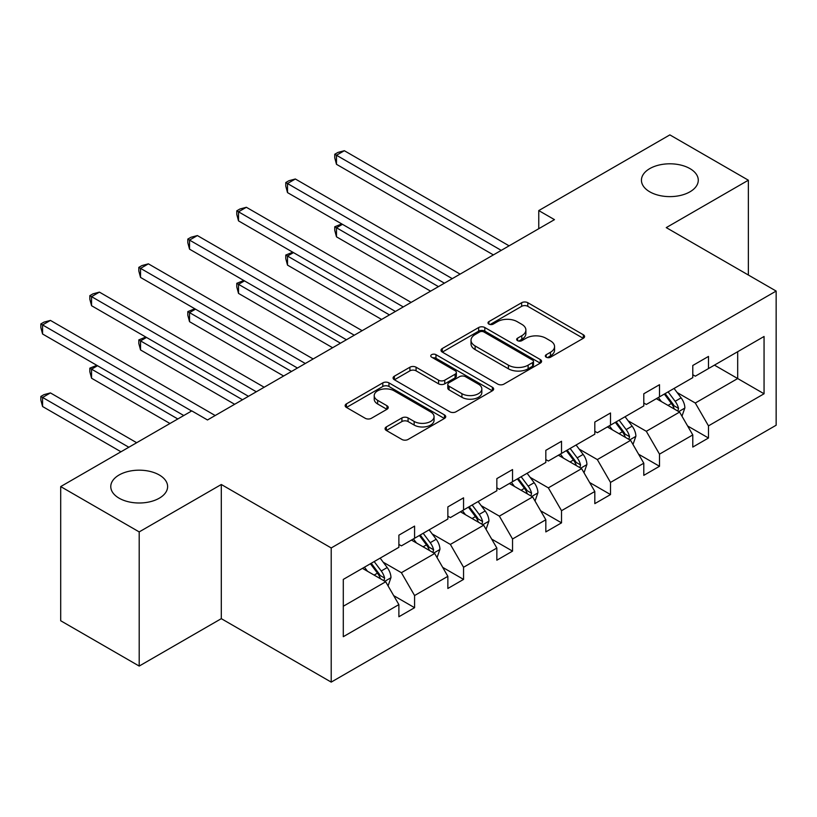 <?xml version="1.0" encoding="UTF-8"?>
<svg xmlns="http://www.w3.org/2000/svg" width="817" height="817" viewBox="0 0 817 817"><rect width="100%" height="100%" fill="white"/><g stroke="black" fill="none" stroke-linecap="round" stroke-linejoin="round"><path stroke-width="1.23" d="M159.295 474.983A28.421 16.411 0 0 0 128.32 471.429A28.421 16.411 0 0 0 110.775 486.585A28.421 16.411 0 0 0 119.098 498.186A28.421 16.411 0 0 0 150.073 501.75A28.421 16.411 0 0 0 167.618 486.585A28.421 16.411 0 0 0 159.295 474.983M689.957 168.608A28.421 16.411 0 0 0 658.982 165.054A28.421 16.411 0 0 0 641.437 180.21A28.421 16.411 0 0 0 649.76 191.811A28.421 16.411 0 0 0 680.735 195.375A28.421 16.411 0 0 0 698.28 180.21A28.421 16.411 0 0 0 689.957 168.608M546.236 357.203A3.054 1.757 0 0 0 550.546 357.203L583.297 338.299A4.361 2.512 0 0 0 584.574 336.512A4.361 2.512 0 0 0 583.297 334.735L527.813 302.709A4.361 2.512 0 0 0 521.654 302.709L488.903 321.612A3.054 1.757 0 0 0 488.015 322.858A3.054 1.757 0 0 0 488.903 324.104A3.054 1.757 0 0 0 493.223 324.104L497.461 321.653A13.95 8.058 0 0 1 517.181 321.653L521.808 324.329A13.95 8.058 0 0 1 525.893 330.017A13.95 8.058 0 0 1 521.808 335.716L517.57 338.167A3.054 1.757 0 0 0 516.671 339.402A3.054 1.757 0 0 0 517.57 340.648A3.054 1.757 0 0 0 521.879 340.648L526.117 338.207A13.95 8.058 0 0 1 545.848 338.207L550.474 340.873A13.95 8.058 0 0 1 554.559 346.571A13.95 8.058 0 0 1 550.474 352.26L546.236 354.711A3.054 1.757 0 0 0 545.337 355.957A3.054 1.757 0 0 0 546.236 357.203L546.236 354.711M386.349 426.913A4.361 2.512 0 0 0 385.073 428.69A4.361 2.512 0 0 0 386.349 430.467L401.913 439.454A4.361 2.512 0 0 0 408.071 439.454L444.448 418.457A4.361 2.512 0 0 0 445.725 416.68A4.361 2.512 0 0 0 444.448 414.903L388.963 382.867A4.361 2.512 0 0 0 382.805 382.867L346.428 403.864A4.361 2.512 0 0 0 345.152 405.651A4.361 2.512 0 0 0 346.428 407.428L365.23 418.284A4.361 2.512 0 0 0 371.398 418.284L386.962 409.297A4.361 2.512 0 0 0 388.238 407.52A4.361 2.512 0 0 0 386.962 405.732L377.638 400.35A11.663 6.73 0 0 1 374.227 395.591A11.663 6.73 0 0 1 381.416 389.372A11.663 6.73 0 0 1 394.131 390.832L430.651 411.921A11.663 6.73 0 0 1 434.062 416.68A11.663 6.73 0 0 1 426.872 422.9A11.663 6.73 0 0 1 414.158 421.439L408.071 417.926A4.361 2.512 0 0 0 401.913 417.926L386.349 426.913L386.349 430.467M221.305 484.501L139.196 531.908L60.693 486.585L60.693 620.746L139.196 666.069L221.305 618.663L331.212 682.113L331.212 547.952L221.305 484.501L221.305 618.663M748.362 275.023L748.362 180.21L666.253 227.616L776.15 291.066L331.212 547.952M748.362 180.21L669.858 134.887L538.76 210.582L538.76 228.709M60.693 486.585L191.791 410.9L207.487 419.969L554.467 219.64L538.76 210.582M497.767 384.113A4.361 2.512 0 0 0 503.926 384.113L540.303 363.116A4.361 2.512 0 0 0 541.579 361.339A4.361 2.512 0 0 0 540.303 359.562L484.818 327.525A4.361 2.512 0 0 0 478.66 327.525L442.283 348.522A4.361 2.512 0 0 0 441.006 350.309A4.361 2.512 0 0 0 442.283 352.086L497.767 384.113M432.867 357.866A3.054 1.757 0 0 1 435.972 358.295L435.972 354.67L492.375 387.227A4.361 2.512 0 0 1 493.652 389.015A4.361 2.512 0 0 1 492.375 390.792L455.998 411.788A4.361 2.512 0 0 1 449.84 411.788L394.356 379.752L394.356 376.198A4.361 2.512 0 0 0 393.079 377.975A4.361 2.512 0 0 0 394.356 379.752M394.356 376.198L409.92 367.211A4.361 2.512 0 0 1 416.088 367.211L438.586 380.201A4.361 2.512 0 0 0 444.754 380.201L455.079 374.237A4.361 2.512 0 0 0 456.356 372.46A4.361 2.512 0 0 0 455.079 370.683L431.652 357.162A3.054 1.757 0 0 1 430.763 355.916A3.054 1.757 0 0 1 432.642 354.282A3.054 1.757 0 0 1 435.972 354.67M139.196 531.908L139.196 666.069M343.293 579.406L398.88 547.319L398.88 535.176L414.576 526.107L414.576 538.26L447.859 519.04L447.859 506.897L463.556 497.829L463.556 509.971L496.848 490.762L496.848 478.609L512.545 469.55L512.545 481.693L545.827 462.473L545.827 450.33L561.524 441.272L561.524 453.415L594.817 434.195L594.817 422.052L610.513 412.983L610.513 425.136L643.796 405.916L643.796 393.774L659.503 384.705L659.503 396.848L692.785 377.638L692.785 365.485L708.482 356.426L708.482 368.569L764.058 336.481L764.058 393.774L708.482 425.861L708.482 438.004L692.785 447.073L692.785 434.92L659.503 454.14L659.503 466.282L643.796 475.351L643.796 463.208L610.513 482.418L610.513 494.571L594.817 503.629L594.817 491.487L561.524 510.696L561.524 522.849L545.827 531.908L545.827 519.765L512.545 538.985L512.545 551.128L496.848 560.196L496.848 548.044L463.556 567.264L463.556 579.406L447.859 588.475L447.859 576.332L414.576 595.542L414.576 607.695L398.88 616.753L398.88 604.611L343.293 636.698L343.293 579.406M331.212 682.113L776.15 425.228L776.15 291.066M411.431 540.068L434.675 553.487L401.392 572.697L383.214 562.208M401.392 572.697L414.576 595.542M434.675 553.487L447.859 576.332M398.88 544.418L401.392 545.868L414.576 538.26M460.42 511.789L483.654 525.208L450.371 544.418L432.193 533.93M450.371 544.418L463.556 567.264M483.654 525.208L496.848 548.044M447.859 516.14L450.371 517.59L463.556 509.971M509.399 483.511L532.643 496.92L499.361 516.14L481.182 505.652M499.361 516.14L512.545 538.985M532.643 496.92L545.827 519.765M496.848 487.861L499.361 489.312L512.545 481.693M558.389 455.222L581.622 468.641L548.34 487.861L530.162 477.363M548.34 487.861L561.524 510.696M581.622 468.641L594.817 491.487M545.827 459.573L548.34 461.023L561.524 453.415M607.368 426.944L630.612 440.363L597.329 459.583L579.151 449.084M597.329 459.583L610.513 482.418M630.612 440.363L643.796 463.208M594.817 431.294L597.329 432.744L610.513 425.136M656.357 398.665L679.591 412.085L646.308 431.294L628.14 420.806M646.308 431.294L659.503 454.14M679.591 412.085L692.785 434.92M643.796 403.016L646.308 404.466L659.503 396.848M714.446 365.128L737.69 378.547L695.298 403.016L677.119 392.528M695.298 403.016L708.482 425.861M764.058 393.774L737.69 378.547L737.69 351.708L764.058 336.481M692.785 374.737L695.298 376.188L708.482 368.569M343.293 606.245L385.685 581.765L362.452 568.346M385.685 581.765L398.88 604.611M687.597 425.953L708.482 438.004M638.618 454.232L659.503 466.282M589.629 482.51L610.513 494.571M540.65 510.788L561.524 522.849M491.66 539.077L512.545 551.128M442.681 567.355L463.556 579.406M393.692 595.634L414.576 607.695M547.451 357.632L550.474 355.885A13.95 8.058 0 0 0 554.559 350.197L554.559 346.571M525.893 330.017L525.893 333.642A13.95 8.058 0 0 1 521.808 339.341L518.785 341.087M583.236 338.33L527.813 306.334A4.361 2.512 0 0 0 521.654 306.334L490.118 324.533M540.241 363.156L484.818 331.151A4.361 2.512 0 0 0 478.66 331.151L442.344 352.117M532.592 362.585A3.054 1.757 0 0 0 533.491 361.339A3.054 1.757 0 0 0 532.592 360.093L483.899 331.978A3.054 1.757 0 0 0 479.579 331.978L475.106 334.562A13.95 8.058 0 0 0 471.021 340.25A13.95 8.058 0 0 0 475.106 345.948L508.399 365.168A13.95 8.058 0 0 0 528.119 365.168L532.592 362.585L532.592 366.21A3.054 1.757 0 0 0 533.491 364.964L533.491 361.339M471.021 340.25L471.021 343.875A13.95 8.058 0 0 0 475.106 349.574L475.106 345.948M532.592 366.21L528.119 368.794A13.95 8.058 0 0 1 508.399 368.794L475.106 349.574M394.417 379.793L409.92 370.836L409.92 367.211M456.356 372.46L456.356 376.086A4.361 2.512 0 0 1 455.079 377.863L444.754 383.827A4.361 2.512 0 0 1 438.586 383.827L416.088 370.836A4.361 2.512 0 0 0 409.92 370.836M435.972 358.295L492.314 390.822M461.932 393.682A11.663 6.73 0 0 0 474.646 395.142A11.663 6.73 0 0 0 481.836 388.923A11.663 6.73 0 0 0 478.425 384.164L465.557 376.729A4.361 2.512 0 0 0 459.389 376.729L449.064 382.693A4.361 2.512 0 0 0 447.787 384.47A4.361 2.512 0 0 0 449.064 386.247L461.932 393.682L461.932 397.307A11.663 6.73 0 0 0 474.646 398.767A11.663 6.73 0 0 0 481.836 392.548L481.836 388.923M447.787 384.47L447.787 388.095A4.361 2.512 0 0 0 449.064 389.872L449.064 386.247M461.932 397.307L449.064 389.872M434.062 416.68L434.062 420.306A11.663 6.73 0 0 1 426.872 426.525A11.663 6.73 0 0 1 414.158 425.065L408.071 421.552A4.361 2.512 0 0 0 401.913 421.552L386.4 430.508M374.227 395.591L374.227 399.217A11.663 6.73 0 0 0 377.638 403.976L377.638 400.35M386.901 409.327L377.638 403.976M444.387 418.498L388.963 386.492A4.361 2.512 0 0 0 382.805 386.492L346.49 407.458M681.981 416.21L684.871 407.877A11.765 6.791 -120 0 0 681.112 397.859L674.066 388.443M661.423 401.586L658.359 397.511M342.446 224.318L336.481 227.769L336.481 236.828L430.59 291.158M677.855 411.074L678.519 408.377A11.765 6.791 -120 0 0 675.148 401.3L668.102 391.884M665.15 393.59L672.912 403.945A5.995 3.462 60 0 1 673.994 405.763L678.519 408.377M664.333 394.06L671.38 403.475A11.765 6.791 60 0 1 674.311 409.031M336.481 236.828L334.756 230.394L334.756 226.769L438.443 286.624M334.756 226.769L341.761 223.919M501.24 250.37L336.481 155.25L344.335 150.716L509.093 245.835M493.386 254.904L336.481 164.309L336.481 155.25L334.756 154.25L337.901 152.442L344.335 150.716M336.481 164.309L334.756 157.875L334.756 154.25M632.991 444.499L635.881 436.155A11.765 6.791 -120 0 0 632.133 426.137L625.076 416.721M612.433 429.865L609.38 425.79M293.466 252.606L287.502 256.048L287.502 265.106L381.6 319.447M628.876 439.362L629.529 436.656A11.765 6.791 -120 0 0 626.159 429.579L619.112 420.173M616.161 421.868L623.922 432.224A5.995 3.462 60 0 1 625.015 434.052L629.529 436.656M615.344 422.348L622.391 431.754A11.765 6.791 60 0 1 625.322 437.309M287.502 265.106L285.776 258.672L285.776 255.047L389.454 314.913M285.776 255.047L292.772 252.208M584.012 472.777L586.902 464.434A11.765 6.791 -120 0 0 583.144 454.415L576.097 445.01M563.454 458.153L560.391 454.068M244.477 280.885L238.513 284.326L238.513 293.395L332.621 347.725M579.886 467.641L580.55 464.934A11.765 6.791 -120 0 0 577.18 457.857L570.133 448.451M567.182 450.147L574.943 460.512A5.995 3.462 60 0 1 576.026 462.33L580.55 464.934M566.365 450.627L573.411 460.032A11.765 6.791 60 0 1 576.342 465.588M238.513 293.395L236.787 286.961L236.787 283.325L340.475 343.191M236.787 283.325L243.793 280.486M452.261 278.648L287.502 183.529L295.345 178.994L460.104 274.124M444.407 283.182L287.502 192.598L287.502 183.529L285.776 182.538L288.912 180.72L295.345 178.994M287.502 192.598L285.776 186.164L285.776 182.538M403.271 306.937L238.513 211.807L246.366 207.283L411.125 302.402M395.418 311.461L238.513 220.876L238.513 211.807L236.787 210.817L239.932 208.999L246.366 207.283M238.513 220.876L236.787 214.442L236.787 210.817M535.023 501.056L537.913 492.712A11.765 6.791 -120 0 0 534.155 482.694L527.108 473.288M514.465 486.432L511.411 482.347M195.498 309.163L189.534 312.605L189.534 321.673L283.632 376.004M530.907 495.919L531.561 493.223A11.765 6.791 -120 0 0 528.191 486.146L521.144 476.73M518.192 478.435L525.954 488.791A5.995 3.462 60 0 1 527.047 490.608L531.561 493.223M517.375 478.905L524.422 488.321A11.765 6.791 60 0 1 527.353 493.877M189.534 321.673L187.808 315.239L187.808 311.614L291.485 371.469M187.808 311.614L194.803 308.765M354.292 335.215L189.534 240.096L197.377 235.562L362.135 330.681M346.439 339.749L189.534 249.154L189.534 240.096L187.808 239.095L190.943 237.277L197.377 235.562M189.534 249.154L187.808 242.72L187.808 239.095M486.044 529.334L488.934 521.001A11.765 6.791 -120 0 0 485.175 510.972L478.129 501.567M465.486 514.71L462.422 510.635M146.509 337.441L140.544 340.893L140.544 349.952L234.653 404.282M481.918 524.197L482.581 521.501A11.765 6.791 -120 0 0 479.211 514.424L472.155 505.008M469.213 506.714L476.975 517.069A5.995 3.462 60 0 1 478.057 518.887L482.581 521.501M468.396 507.183L475.443 516.599A11.765 6.791 60 0 1 478.374 522.155M140.544 349.952L138.819 343.518L138.819 339.892L242.506 399.748M138.819 339.892L145.824 337.043M305.303 363.494L140.544 268.374L148.398 263.84L313.156 358.959M297.449 368.028L140.544 277.433L140.544 268.374L138.819 267.373L141.954 265.566L148.398 263.84M140.544 277.433L138.819 270.999L138.819 267.373M437.054 557.623L439.944 549.279A11.765 6.791 -120 0 0 436.186 539.261L429.139 529.845M416.496 542.988L413.443 538.914M97.529 365.73L91.565 369.172L91.565 378.23L169.967 423.502M432.939 552.486L433.592 549.78A11.765 6.791 -120 0 0 430.222 542.702L423.175 533.297M420.224 534.992L427.985 545.347A5.995 3.462 60 0 1 429.078 547.176L433.592 549.78M419.407 535.472L426.454 544.878A11.765 6.791 60 0 1 429.385 550.433M91.565 378.23L89.839 371.796L89.839 368.171L177.82 418.968M89.839 368.171L96.835 365.322M256.313 391.772L91.565 296.653L99.408 292.118L264.167 387.248M248.47 396.306L91.565 305.721L91.565 296.653L89.839 295.652L92.975 293.844L99.408 292.118M91.565 305.721L89.839 299.288L89.839 295.652M388.075 585.901L390.965 577.558A11.765 6.791 -120 0 0 387.207 567.539L380.16 558.123M367.517 571.277L364.453 567.192M136.684 442.722L50.429 392.916L42.576 397.45L42.576 406.519L120.977 451.781M383.949 580.764L384.613 578.058A11.765 6.791 -120 0 0 381.243 570.981L374.186 561.575M371.245 563.27L378.996 573.636A5.995 3.462 60 0 1 380.089 575.454L384.613 578.058M370.418 563.75L377.474 573.156A11.765 6.791 60 0 1 380.405 578.712M42.576 406.519L40.85 400.075L40.85 396.449L128.831 447.246M40.85 396.449L43.985 394.642L50.429 392.916M191.638 410.992L42.576 324.931L50.429 320.407L215.188 415.526M183.784 415.526L42.576 334L42.576 324.931L40.85 323.94L43.985 322.123L50.429 320.407M42.576 334L40.85 327.566L40.85 323.94M550.474 355.885L550.474 352.26M517.57 340.648L517.57 338.167M521.808 339.341L521.808 335.716M488.903 324.104L488.903 321.612M521.654 306.334L521.654 302.709M527.813 306.334L527.813 302.709M583.297 338.299L583.297 334.735M442.283 352.086L442.283 348.522M478.66 331.151L478.66 327.525M484.818 331.151L484.818 327.525M540.303 363.116L540.303 359.562M508.399 368.794L508.399 365.168M528.119 368.794L528.119 365.168M416.088 370.836L416.088 367.211M438.586 383.827L438.586 380.201M444.754 383.827L444.754 380.201M455.079 377.863L455.079 374.237M492.375 390.792L492.375 387.227M401.913 421.552L401.913 417.926M408.071 421.552L408.071 417.926M414.158 425.065L414.158 421.439M386.962 409.297L386.962 405.732M346.428 407.428L346.428 403.864M382.805 386.492L382.805 382.867M388.963 386.492L388.963 382.867M444.448 418.457L444.448 414.903M678.743 411.594L684.789 408.102M675.148 401.3L681.112 397.859M668.03 405.406L671.38 403.475M629.764 439.873L635.81 436.38M626.159 429.579L632.133 426.137M619.051 433.684L622.391 431.754M580.775 468.151L586.82 464.659M577.18 457.857L583.144 454.415M570.062 461.962L573.411 460.032M531.796 496.43L537.841 492.947M528.191 486.146L534.155 482.694M521.083 490.251L524.422 488.321M482.806 524.718L488.852 521.226M479.211 514.424L485.175 510.972M472.093 518.529L475.443 516.599M433.827 552.997L439.873 549.504M430.222 542.702L436.186 539.261M423.114 546.808L426.454 544.878M384.838 581.275L390.883 577.782M381.243 570.981L387.207 567.539M374.125 575.086L377.474 573.156"/></g></svg>
